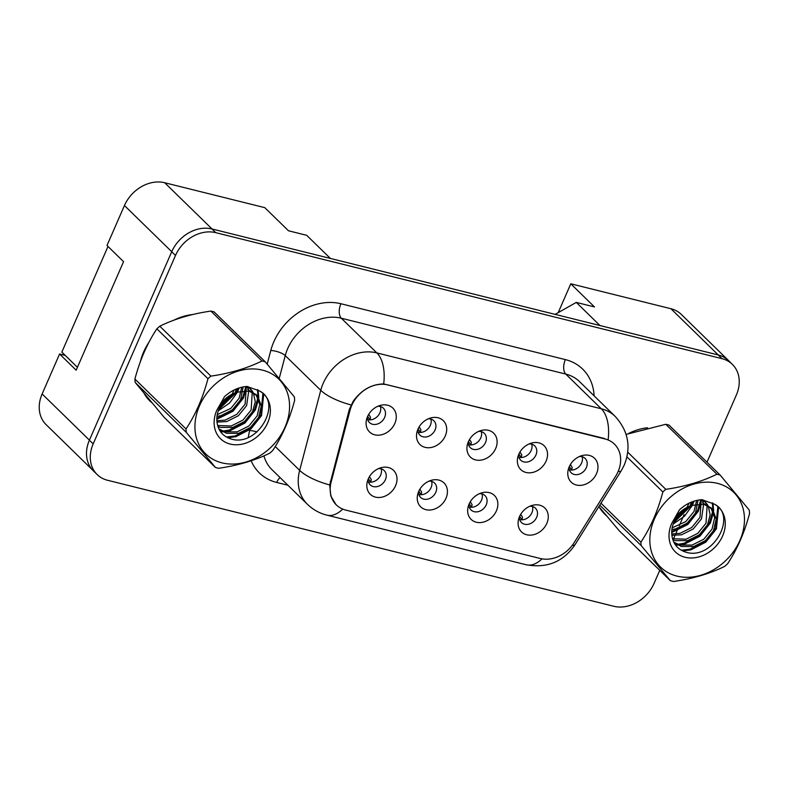 <?xml version="1.0" encoding="UTF-8"?>
<svg xmlns="http://www.w3.org/2000/svg" width="789" height="789" viewBox="0 0 789 789"><rect width="100%" height="100%" fill="white"/><g stroke="black" fill="none" stroke-linecap="round" stroke-linejoin="round"><path stroke-width="1.18" d="M445.992 498.273A16.697 13.423 -45.7 0 1 427.165 509.921A16.697 13.423 -45.7 0 1 417.726 494.259A16.697 13.423 -45.7 0 1 418.683 491.478A16.697 13.423 -45.7 0 1 431.376 480.284A16.697 13.423 -45.7 0 1 445.992 498.273M418.545 491.803A10.02 8.048 134.3 0 0 420.606 497.415A10.02 8.048 134.3 0 0 435.794 492.287A10.02 8.048 134.3 0 0 434.601 483.085A10.02 8.048 134.3 0 0 428.94 481.162M496.419 510.818A16.697 13.423 -45.7 0 1 477.592 522.476A16.697 13.423 -45.7 0 1 468.153 506.814A16.697 13.423 -45.7 0 1 469.11 504.023A16.697 13.423 -45.7 0 1 481.803 492.829A16.697 13.423 -45.7 0 1 496.419 510.818M468.972 504.349A10.02 8.048 134.3 0 0 471.033 509.97A10.02 8.048 134.3 0 0 486.221 504.842A10.02 8.048 134.3 0 0 485.028 495.63A10.02 8.048 134.3 0 0 479.357 493.707M546.836 523.373A16.697 13.423 -45.7 0 1 528.009 535.021A16.697 13.423 -45.7 0 1 518.57 519.359A16.697 13.423 -45.7 0 1 519.537 516.578A16.697 13.423 -45.7 0 1 532.23 505.384A16.697 13.423 -45.7 0 1 546.836 523.373M519.399 516.903A10.02 8.048 134.3 0 0 521.45 522.515A10.02 8.048 134.3 0 0 536.638 517.387A10.02 8.048 134.3 0 0 535.445 508.185A10.02 8.048 134.3 0 0 529.784 506.262M395.565 485.728A16.697 13.423 -45.7 0 1 376.748 497.376A16.697 13.423 -45.7 0 1 367.309 481.714A16.697 13.423 -45.7 0 1 368.266 478.933A16.697 13.423 -45.7 0 1 380.959 467.739A16.697 13.423 -45.7 0 1 395.565 485.728M368.128 479.248A10.02 8.048 134.3 0 0 370.179 484.87A10.02 8.048 134.3 0 0 385.377 479.742A10.02 8.048 134.3 0 0 384.174 470.54A10.02 8.048 134.3 0 0 378.513 468.617M445.262 435.962A16.697 13.423 -45.7 0 1 426.435 447.619A16.697 13.423 -45.7 0 1 416.996 431.958A16.697 13.423 -45.7 0 1 417.953 429.167A16.697 13.423 -45.7 0 1 430.646 417.973A16.697 13.423 -45.7 0 1 445.262 435.962M417.815 429.492A10.02 8.048 134.3 0 0 419.876 435.104A10.02 8.048 134.3 0 0 435.064 429.975A10.02 8.048 134.3 0 0 433.871 420.774A10.02 8.048 134.3 0 0 428.21 418.851M495.679 448.517A16.697 13.423 -45.7 0 1 476.862 460.165A16.697 13.423 -45.7 0 1 467.423 444.503A16.697 13.423 -45.7 0 1 468.38 441.722A16.697 13.423 -45.7 0 1 481.073 430.528A16.697 13.423 -45.7 0 1 495.679 448.517M468.242 442.037A10.02 8.048 134.3 0 0 470.293 447.659A10.02 8.048 134.3 0 0 485.491 442.53A10.02 8.048 134.3 0 0 484.298 433.329A10.02 8.048 134.3 0 0 478.627 431.405M546.106 461.062A16.697 13.423 -45.7 0 1 527.279 472.71A16.697 13.423 -45.7 0 1 517.84 457.048A16.697 13.423 -45.7 0 1 518.797 454.267A16.697 13.423 -45.7 0 1 531.5 443.073A16.697 13.423 -45.7 0 1 546.106 461.062M518.669 454.592A10.02 8.048 134.3 0 0 520.72 460.204A10.02 8.048 134.3 0 0 535.909 455.075A10.02 8.048 134.3 0 0 534.715 445.874A10.02 8.048 134.3 0 0 529.054 443.951M596.533 473.607A16.697 13.423 -45.7 0 1 577.706 485.265A16.697 13.423 -45.7 0 1 568.267 469.603A16.697 13.423 -45.7 0 1 569.224 466.812A16.697 13.423 -45.7 0 1 581.917 455.618A16.697 13.423 -45.7 0 1 596.533 473.607M569.086 467.137A10.02 8.048 134.3 0 0 571.147 472.759A10.02 8.048 134.3 0 0 586.335 467.63A10.02 8.048 134.3 0 0 585.142 458.419A10.02 8.048 134.3 0 0 579.471 456.506M394.835 423.417A16.697 13.423 -45.7 0 1 376.008 435.064A16.697 13.423 -45.7 0 1 366.579 419.403A16.697 13.423 -45.7 0 1 367.536 416.622A16.697 13.423 -45.7 0 1 380.229 405.428A16.697 13.423 -45.7 0 1 394.835 423.417M367.398 416.947A10.02 8.048 134.3 0 0 369.449 422.559A10.02 8.048 134.3 0 0 384.637 417.43A10.02 8.048 134.3 0 0 383.444 408.229A10.02 8.048 134.3 0 0 377.783 406.305M431.613 481.408A10.02 8.048 -45.7 0 1 431.06 487.661A10.02 8.048 -45.7 0 1 418.86 494.466M482.04 493.953A10.02 8.048 -45.7 0 1 481.477 500.216A10.02 8.048 -45.7 0 1 469.277 507.021M532.457 506.508A10.02 8.048 -45.7 0 1 531.904 512.761A10.02 8.048 -45.7 0 1 519.704 519.566M381.195 468.853A10.02 8.048 -45.7 0 1 380.633 475.116A10.02 8.048 -45.7 0 1 368.433 481.921M430.883 419.097A10.02 8.048 -45.7 0 1 430.33 425.36A10.02 8.048 -45.7 0 1 418.131 432.165M481.31 431.642A10.02 8.048 -45.7 0 1 480.748 437.905A10.02 8.048 -45.7 0 1 468.548 444.71M531.727 444.197A10.02 8.048 -45.7 0 1 531.175 450.45A10.02 8.048 -45.7 0 1 518.975 457.255M582.154 456.742A10.02 8.048 -45.7 0 1 581.592 463.005A10.02 8.048 -45.7 0 1 569.392 469.81M380.466 406.552A10.02 8.048 -45.7 0 1 379.903 412.805A10.02 8.048 -45.7 0 1 367.704 419.61M331.133 482.04A30.051 24.153 -45.7 0 0 336.37 504.93A30.051 24.153 -45.7 0 0 345.72 510.069L540.416 558.523A30.051 24.153 134.3 0 0 574.234 542.536L615.637 476.28A30.051 24.153 -45.7 0 0 614.453 444.128A30.051 24.153 -45.7 0 0 605.094 438.99L387.932 384.943A30.051 24.153 134.3 0 0 351.716 405.467A30.051 24.153 134.3 0 0 350.069 410.181L331.133 482.04L330.374 481.29M65.25 355.415L59.579 354.005L42.133 393.958A33.385 26.836 134.3 0 0 46.107 424.64L92.382 469.83M164.684 182.732L212.044 228.978L330.364 258.427L306.684 235.309L288.478 230.773L264.798 207.655L164.684 182.732A33.385 26.836 134.3 0 0 124.445 205.535L106.998 245.487L123.567 261.672L76.158 370.189L59.579 354.005M729.657 361.717A33.385 26.836 134.3 0 0 728.661 360.681L681.311 314.436A33.385 26.836 134.3 0 0 670.916 308.726L570.792 283.803L558.198 312.641M555.14 314.377L576.276 302.404L599.946 325.522L718.266 354.971A33.385 26.836 134.3 0 1 728.661 360.681M212.044 228.978A33.385 26.836 134.3 0 0 211.955 228.958A33.385 26.836 134.3 0 0 171.716 251.76L89.394 440.183A33.385 26.836 134.3 0 0 93.378 470.865L97.165 474.564A33.385 26.836 134.3 0 0 107.56 480.274L613.783 606.268A33.385 26.836 134.3 0 0 654.022 583.466L659.762 570.339M576.276 302.404L594.472 306.931L570.792 283.803M143.628 351.983A53.415 42.941 134.3 0 0 140.383 361.648A53.415 42.941 134.3 0 1 143.628 351.983A53.415 42.941 134.3 0 1 148.855 342.426A53.415 42.941 134.3 0 0 143.628 351.983M144.298 393.78A53.415 42.941 134.3 0 0 149.999 401.068A53.415 42.941 134.3 0 0 151.478 402.439A53.415 42.941 134.3 0 1 149.999 401.068A53.415 42.941 134.3 0 1 144.298 393.78M599.186 506.992A53.415 42.941 134.3 0 0 604.887 514.29A53.415 42.941 134.3 0 0 606.376 515.661A53.415 42.941 134.3 0 1 604.887 514.29A53.415 42.941 134.3 0 1 599.186 506.992M336.006 504.644L330.798 496.005L329.713 484.949L349.3 409.491L353.245 401.187C361.47 389.904 371.619 384.154 383.691 383.937L604.542 438.516M707.003 462.206L736.344 395.042A33.385 26.836 134.3 0 0 732.36 364.36L728.572 360.662A33.385 26.836 134.3 0 0 718.177 354.951L211.955 228.958L215.742 232.656A33.385 26.836 134.3 0 0 175.503 255.458L93.181 443.882A33.385 26.836 134.3 0 0 97.165 474.564M192.654 314.545A53.415 42.941 134.3 0 0 173.915 320.156A53.415 42.941 134.3 0 1 192.654 314.545M647.542 427.756A53.415 42.941 134.3 0 0 628.803 433.378A53.415 42.941 134.3 0 1 647.542 427.756M732.36 364.36A33.385 26.836 134.3 0 0 721.965 358.65L215.742 232.656M673.441 539.025L674.95 535.563M675.611 534.045L678.195 528.127M679.299 525.602L684.102 514.615M369.942 419.876A38.424 13.048 -106.5 0 0 367.635 416.395M369.972 419.926L370.514 417.253A42.872 14.557 73.5 0 0 368.69 414.393M370.672 482.187A38.424 13.048 -106.5 0 0 368.364 478.706M370.702 482.227L371.244 479.564A42.872 14.557 73.5 0 0 369.42 476.694M77.421 367.299L61.848 352.101L107.994 246.474M221.995 462.867A52.301 42.044 134.3 0 0 285.026 427.145A52.301 42.044 134.3 0 0 262.51 370.14A52.301 42.044 134.3 0 0 199.479 405.852A52.301 42.044 134.3 0 0 221.995 462.867M217.064 467.907A60.092 48.307 134.3 0 0 218.691 468.281C238.081 465.451 255.113 460.411 269.779 453.152A60.092 48.307 134.3 0 0 272.718 450.529C282.304 436.07 289.612 419.334 294.652 400.309A60.092 48.307 134.3 0 0 294.366 396.887L265.212 361.786A60.092 48.307 134.3 0 0 263.615 361.362A60.092 48.307 134.3 0 0 261.987 360.987L210.88 311.083C191.628 313.864 174.596 318.904 159.782 326.202A60.092 48.307 134.3 0 0 156.853 328.826C147.227 343.373 139.919 360.109 134.909 379.045A60.092 48.307 134.3 0 0 135.205 382.468L164.359 417.568L215.466 467.473A60.092 48.307 134.3 0 0 217.064 467.907M265.212 361.786L214.105 311.882A60.092 48.307 134.3 0 0 212.507 311.448A60.092 48.307 134.3 0 0 210.88 311.083M217.912 426.494L220.466 427.401L232.686 427.46L244.412 421.592L252.628 411.493L255.271 401.562L253.249 392.557M217.616 425.498L231.187 425.991L242.913 420.123L251.129 410.024L252.253 392.074M219.125 429.413L226.482 433.279L238.702 433.329L250.429 427.46L258.644 417.371L261.287 405.891L257.776 396.226L249.196 391.107L237.854 392.074A25.435 20.445 134.3 0 0 216.906 421.04C217.725 429.847 222.103 435.715 230.053 438.645C257.411 448.714 283.35 402.301 259.364 390.88L246.996 386.452C238.761 387.064 231.266 390.466 224.5 396.66L216.571 410.773A31.096 24.992 134.3 0 0 230.21 444.069A31.096 24.992 134.3 0 0 266.268 425.705A31.096 24.992 134.3 0 0 259.364 390.88M218.878 428.91L224.973 431.81L237.203 431.859L248.929 425.991L257.135 415.902L259.778 404.422L255.912 394.332M219.391 408.209L234.935 393.139M235.053 392.883L236.463 388.908M221.088 405.102L231.798 394.717M232.153 394.135L234.155 389.953M216.995 416.355L220.664 415.714L232.38 409.846L240.596 399.747L243.14 386.926M217.261 414.639L230.881 408.377L239.097 398.277L241.75 387.221M216.995 422.085L226.68 421.582L238.396 415.714L246.612 405.625L248.791 390.713M248.555 389.845L247.243 386.679M216.886 420.784L225.171 420.113L236.897 414.245L245.113 404.155L246.375 386.502M252.687 391.62L250.675 389.164L246.809 386.462M251.75 391.088L249.896 388.464M250.675 389.164L247.795 386.521M256.691 395.042L247.687 389.638M216.571 410.773C221.62 400.704 228.711 394.47 237.854 392.074M134.909 379.045L186.026 428.96A60.092 48.307 134.3 0 0 186.312 432.382L135.205 382.468M159.782 326.202L210.89 376.116A60.092 48.307 134.3 0 0 207.961 378.74L156.853 328.826M210.89 376.116C230.151 373.335 247.184 368.285 261.987 360.987M186.026 428.96C195.613 414.501 202.921 397.755 207.961 378.74M215.466 467.473L186.312 432.382M218.819 409.491L236.059 392.685M236.138 392.518L238.012 388.316M216.837 418.387L232.183 410.546L242.726 397.271L245.872 386.541M220.141 431.129L221.531 431.139M222.853 431.08L229.116 430.074L244.215 422.293L254.748 409.018L257.983 397.38M258.033 396.561L257.411 389.569M226.433 437.007L235.132 435.942L250.231 428.161L260.764 414.886L262.905 393.612M218.297 410.842L229.638 402.962L237.42 392.202L239.166 387.932M216.827 419.304L232.942 411.276L243.476 398.001L246.641 387.152M220.644 431.859L222.823 431.859M224.707 431.731L229.865 430.804L244.965 423.022L255.498 409.747L258.664 398.899M258.772 397.597L258.082 389.993M227.843 437.747L235.881 436.682L250.981 428.9L261.514 415.625L263.684 394.421M676.893 576.088A52.301 42.044 134.3 0 0 739.924 540.366A52.301 42.044 134.3 0 0 717.408 483.351A52.301 42.044 134.3 0 0 654.367 519.073A52.301 42.044 134.3 0 0 676.893 576.088M598.851 506.587L619.257 530.78L670.364 580.694A60.092 48.307 134.3 0 0 671.962 581.118A60.092 48.307 134.3 0 0 673.579 581.493C692.979 578.672 710.011 573.633 724.677 566.374A60.092 48.307 134.3 0 0 727.606 563.75C737.202 549.292 744.51 532.545 749.55 513.531A60.092 48.307 134.3 0 0 749.264 510.098L720.11 475.008A60.092 48.307 134.3 0 0 718.503 474.574A60.092 48.307 134.3 0 0 716.885 474.209L665.778 424.295L626.131 434.394M720.11 475.008L668.993 425.093A60.092 48.307 134.3 0 0 667.395 424.669A60.092 48.307 134.3 0 0 665.778 424.295M672.81 539.706L675.364 540.613L687.584 540.672L699.31 534.804L707.526 524.715L710.169 514.783L708.147 505.769M672.514 538.719L686.085 539.203L697.801 533.334L706.017 523.245L707.151 505.295M674.023 542.625L681.38 546.491L693.6 546.55L705.327 540.682L713.542 530.583L716.175 519.103L712.674 509.447L704.084 504.319L692.752 505.285A25.435 20.445 134.3 0 0 671.804 534.261C672.613 543.059 676.992 548.927 684.951 551.856C712.299 561.926 738.248 515.523 714.262 504.092L701.885 499.674C693.649 500.275 686.154 503.678 679.398 509.881L671.459 523.985A31.096 24.992 134.3 0 0 685.108 557.281A31.096 24.992 134.3 0 0 721.166 538.917A31.096 24.992 134.3 0 0 714.262 504.092M673.776 542.132L679.871 545.021L692.101 545.081L703.818 539.212L712.033 529.113L714.676 517.633L710.8 507.554M674.279 521.421L689.833 506.351M689.951 506.094L691.361 502.129M675.986 518.314L686.696 507.938M687.051 507.347L689.044 503.165M671.893 529.567L675.552 528.926L687.278 523.058L695.494 512.968L698.028 500.147M672.159 527.861L685.779 521.588L693.995 511.499L696.648 500.433M671.883 535.297L681.568 534.804L693.294 528.926L701.51 518.837L703.68 503.924M703.453 503.066L702.131 499.901M671.784 534.005L680.069 533.334L691.795 527.466L700.001 517.367L701.263 499.713M707.585 504.842L705.573 502.386L701.707 499.684M706.648 504.299L704.794 501.676M705.573 502.386L702.693 499.733M711.579 508.254L702.585 502.849M671.459 523.985C676.518 513.925 683.609 507.692 692.752 505.285M600.981 503.175L640.915 542.171A60.092 48.307 134.3 0 0 641.21 545.594L599.768 505.128M627.748 452.176L665.788 489.328A60.092 48.307 134.3 0 0 662.859 491.951L626.949 456.88M665.788 489.328C685.039 486.547 702.072 481.507 716.885 474.209M640.915 542.171C650.501 527.713 657.819 510.976 662.859 491.951M670.364 580.694L641.21 545.594M673.717 522.703L690.947 505.897M691.036 505.739L692.91 501.538M671.735 531.608L687.081 523.758L697.614 510.483L700.77 499.762M675.039 544.351L676.429 544.351M677.751 544.302L684.014 543.286L699.113 535.504L709.646 522.229L712.881 510.591M712.931 509.773L712.309 502.79M681.331 550.229L690.03 549.164L705.129 541.382L715.662 528.107L717.803 506.834M673.195 524.064L684.536 516.174L692.318 505.424M692.338 505.384L694.054 501.143M671.725 532.526L687.83 524.488L698.364 511.213L701.529 500.364M675.542 545.071L677.721 545.071M679.605 544.943L684.763 544.025L699.863 536.244L710.396 522.969L713.562 512.11M713.67 510.818L712.98 503.204M682.741 550.969L690.779 549.894L705.879 542.112L716.412 528.837L718.582 507.643M420.369 432.421A38.424 13.048 -106.5 0 0 418.062 428.94M420.389 432.471L420.941 429.808A42.872 14.557 73.5 0 0 419.107 426.938M470.786 444.976A38.424 13.048 -106.5 0 0 468.479 441.495M470.816 445.016L471.358 442.353A42.872 14.557 73.5 0 0 469.534 439.493M521.213 457.521A38.424 13.048 -106.5 0 0 518.906 454.04M521.243 457.571L521.785 454.908A42.872 14.557 73.5 0 0 519.951 452.038M571.63 470.076A38.424 13.048 -106.5 0 0 569.323 466.595M571.66 470.116L572.203 467.453A42.872 14.557 73.5 0 0 570.378 464.583M421.099 494.733A38.424 13.048 -106.5 0 0 418.791 491.251M421.129 494.782L421.671 492.109A42.872 14.557 73.5 0 0 419.837 489.249M471.516 507.288A38.424 13.048 -106.5 0 0 469.208 503.806M471.546 507.327L472.088 504.664A42.872 14.557 73.5 0 0 470.264 501.794M521.943 519.833A38.424 13.048 -106.5 0 0 519.635 516.351M521.973 519.882L522.515 517.209A42.872 14.557 73.5 0 0 520.681 514.349M350.069 410.181L349.31 409.442M670.916 308.726L718.266 354.971M42.133 393.958L89.413 440.134M124.445 205.535L171.736 251.711M267.195 364.104L270.795 350.474A55.644 44.726 -45.7 0 1 340.897 303.735L565.348 359.597A11.125 5.987 -76 0 0 565.772 374.085L341.331 318.223A44.509 35.781 134.3 0 0 287.679 348.62A44.509 35.781 134.3 0 0 285.243 355.612L279.257 378.316M565.348 359.597A55.644 44.726 -45.7 0 1 594.097 395.822M579.629 381.698A44.509 35.781 134.3 0 0 565.772 374.085L601.287 408.771A44.509 35.781 -45.7 0 1 615.154 416.385L579.629 381.698M342.722 509.092A38.947 20.968 -76 0 1 326.942 515.158C319.476 513.274 312.967 509.655 307.404 504.279A44.509 35.781 -45.7 0 1 299.662 470.362L320.758 390.299A44.509 35.781 -45.7 0 1 323.204 383.306A44.509 35.781 -45.7 0 1 376.846 352.91A38.947 20.968 104 0 1 383.691 383.937M351.036 404.944A38.947 13.354 14.8 0 1 320.758 390.299L285.243 355.612A11.125 3.817 -165.2 0 0 270.795 350.474M608.132 439.798A38.947 20.968 -76 0 0 601.287 408.771L376.846 352.91L341.331 318.223A11.125 5.987 -76 0 1 340.897 303.735M541.994 558.859A38.947 20.968 104 0 1 526.352 564.796L326.942 515.158M572.36 545.248A38.947 6.075 32 0 0 575.053 544.676C563.395 561.748 547.162 568.455 526.352 564.796M275.253 446.525L299.662 470.362A38.947 13.354 14.8 0 0 329.713 484.949M618.191 471.368A38.947 6.075 32 0 0 621.19 470.846L575.053 544.676M287.906 485.235L276.702 482.444A55.644 44.726 -45.7 0 1 251.158 460.786M248.338 437.353A55.644 44.726 -45.7 0 1 249.689 430.538A11.125 3.817 -165.2 0 1 257.036 431.948M721.965 358.65L718.177 354.951M175.503 255.458L171.716 251.76M93.181 443.882L89.394 440.183M263.93 455.855A44.509 35.781 134.3 0 0 271.889 469.593L307.404 504.279M280.075 477.592A11.125 5.987 -76 0 0 276.702 482.444M336.37 504.93L335.078 503.678M621.19 470.846L624.296 464.958C631.348 447.067 628.3 430.883 615.154 416.385"/></g></svg>
